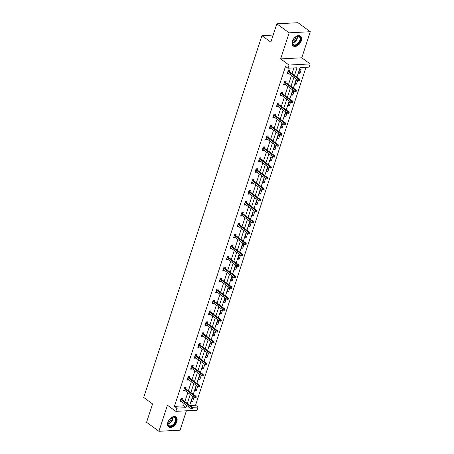 <?xml version="1.0" encoding="UTF-8"?>
<svg xmlns="http://www.w3.org/2000/svg" width="454" height="454" viewBox="0 0 454 454"><rect width="100%" height="100%" fill="white"/><g stroke="black" fill="none" stroke-linecap="round" stroke-linejoin="round"><path stroke-width="0.68" d="M167.895 422.214A6.152 3.893 -53.8 0 1 175.987 417.01A6.152 3.893 -53.8 0 1 176.81 421.743A6.152 3.893 -53.8 0 1 168.723 426.947A6.152 3.893 -53.8 0 1 167.895 422.214M292.41 41.269A6.152 3.893 -53.8 0 1 300.497 36.07A6.152 3.893 -53.8 0 1 301.32 40.798A6.152 3.893 -53.8 0 1 293.233 46.002A6.152 3.893 -53.8 0 1 292.41 41.269M190.135 405.53L195.549 405.24L198.012 407.045L196.974 410.234L175.829 411.352L167.441 405.223L158.917 431.3L146.585 422.288L152.578 403.952L143.697 397.46L261.952 35.656L270.834 42.148L276.827 23.818L297.972 22.7L310.303 31.712L289.158 32.83L280.634 58.907L289.016 65.041L310.161 63.923L309.123 67.113L300.066 67.589L296.944 77.129M276.827 23.818L289.158 32.83M158.917 431.3L180.062 430.182L186.401 410.796M280.634 58.907L301.779 57.794L310.303 31.712M301.779 57.794L310.161 63.923M195.549 405.24L306.013 67.277M273.149 35.066L261.952 35.656M185.652 388.698L186.061 387.455L184.63 387.529L183.484 391.03L184.914 390.956L185.028 390.61M192.797 366.826L193.205 365.578L191.781 365.657L190.635 369.159L192.059 369.085L192.173 368.739M199.947 344.955L200.356 343.706L198.926 343.78L197.779 347.287L199.21 347.214L199.323 346.867M207.098 323.083L207.506 321.835L206.076 321.909L204.93 325.416L206.36 325.342L206.474 324.996M214.248 301.212L214.657 299.963L213.227 300.037L212.08 303.544L213.511 303.471L213.618 303.124M221.393 279.341L221.802 278.092L220.377 278.166L219.231 281.673L220.655 281.594L220.769 281.253M228.544 257.463L228.952 256.221L227.522 256.294L226.376 259.796L227.806 259.722L227.919 259.382M235.694 235.592L236.103 234.343L234.673 234.423L233.526 237.924L234.956 237.851L235.07 237.504M242.845 213.721L243.248 212.472L241.823 212.551L240.677 216.053L242.107 215.979L242.215 215.633M249.989 191.849L250.398 190.601L248.968 190.674L247.827 194.181L249.252 194.108L249.365 193.762M257.14 169.978L257.549 168.729L256.118 168.803L254.972 172.31L256.402 172.236L256.516 171.89M264.29 148.106L264.699 146.858L263.269 146.931L262.123 150.439L263.553 150.359L263.666 150.019M271.435 126.235L271.844 124.986L270.419 125.06L269.273 128.567L270.703 128.488L270.811 128.147M278.586 104.358L278.994 103.109L277.564 103.189L276.418 106.69L277.848 106.616L277.962 106.27M285.736 82.486L286.145 81.238L284.715 81.317L283.568 84.819L284.998 84.745L285.112 84.399M294.544 75.375L297.035 67.748L287.978 68.231L285.509 66.426L174.404 406.358L183.461 405.882L184.216 403.572M184.84 401.659L187.791 392.636M188.416 390.724L191.367 381.701M191.991 379.788L194.942 370.765M195.566 368.847L198.512 359.823M199.141 357.911L202.087 348.888M202.711 346.975L205.662 337.952M206.286 336.039L209.237 327.016M209.862 325.104L212.812 316.08M213.437 314.168L216.388 305.145M217.012 303.232L219.963 294.209M220.587 292.297L223.533 283.273M224.162 281.361L227.108 272.338M227.732 270.425L230.683 261.402M231.307 259.489L234.258 250.466M234.883 248.554L237.834 239.53M238.458 237.618L241.409 228.589M242.033 226.677L244.984 217.653M245.608 215.741L248.559 206.718M249.184 204.805L252.129 195.782M252.759 193.869L255.704 184.846M256.328 182.934L259.279 173.91M259.904 171.998L262.855 162.975M263.479 161.062L266.43 152.039M267.054 150.126L270.005 141.103M270.629 139.191L273.58 130.167M274.205 128.255L277.15 119.232M277.78 117.319L280.725 108.296M281.349 106.384L284.3 97.36M284.925 95.442L287.876 86.419M288.5 84.506L291.451 75.483M292.075 73.571L293.925 67.913M289.312 71.55L289.72 70.302L288.29 70.376L287.144 73.883L288.574 73.809L288.687 73.463M282.161 93.422L282.57 92.173L281.139 92.253L279.993 95.754L281.423 95.68L281.537 95.334M275.011 115.293L275.419 114.05L273.995 114.124L272.848 117.626L274.273 117.552L274.386 117.206M267.866 137.17L268.274 135.922L266.844 135.996L265.698 139.503L267.128 139.423L267.236 139.083M260.715 159.042L261.124 157.793L259.694 157.867L258.547 161.374L259.977 161.295L260.091 160.954M253.565 180.913L253.973 179.665L252.543 179.739L251.397 183.246L252.827 183.172L252.94 182.826M246.414 202.785L246.823 201.536L245.398 201.61L244.252 205.117L245.676 205.043L245.79 204.697M239.269 224.656L239.678 223.408L238.248 223.487L237.102 226.989L238.532 226.915L238.645 226.569M232.119 246.528L232.527 245.279L231.097 245.359L229.951 248.86L231.381 248.786L231.495 248.44M224.968 268.405L225.377 267.156L223.947 267.23L222.801 270.737L224.231 270.658L224.344 270.317M217.818 290.276L218.226 289.028L216.802 289.102L215.656 292.609L217.08 292.529L217.194 292.189M210.673 312.148L211.082 310.899L209.652 310.973L208.505 314.48L209.935 314.406L210.049 314.06M203.523 334.019L203.931 332.771L202.501 332.844L201.355 336.352L202.785 336.278L202.898 335.932M196.372 355.891L196.781 354.642L195.351 354.722L194.21 358.223L195.634 358.149L195.748 357.803M189.227 377.762L189.63 376.514L188.206 376.593L187.059 380.094L188.489 380.021L188.597 379.675M182.077 399.639L182.485 398.391L181.055 398.464L179.909 401.972L181.339 401.892L181.452 401.552M287.978 68.231L289.016 65.041M175.829 411.352L176.867 408.163L185.924 407.686L186.685 405.371M174.404 406.358L176.867 408.163M187.309 403.458L190.254 394.435M190.884 392.523L193.83 383.499M194.454 381.587L197.405 372.564M198.029 370.651L200.98 361.628M201.604 359.716L204.555 350.692M205.18 348.78L208.131 339.757M208.755 337.844L211.706 328.821M212.33 326.908L215.275 317.885M215.905 315.973L218.851 306.949M219.475 305.037L222.426 296.014M223.05 294.101L226.001 285.078M226.625 283.165L229.576 274.137M230.201 272.224L233.152 263.201M233.776 261.288L236.727 252.265M237.351 250.353L240.302 241.329M240.926 239.417L243.872 230.394M244.502 228.481L247.447 219.458M248.071 217.545L251.022 208.522M251.647 206.61L254.598 197.586M255.222 195.674L258.173 186.651M258.797 184.738L261.748 175.715M262.372 173.803L265.323 164.779M265.948 162.867L268.893 153.844M269.523 151.931L272.468 142.908M273.092 140.99L276.043 131.966M276.668 130.054L279.619 121.031M280.243 119.118L283.194 110.095M283.818 108.183L286.769 99.159M287.393 97.247L290.344 88.224M290.969 86.311L293.92 77.288M189.085 407.13L188.955 407.522L189.579 407.493M192.456 407.34L198.012 407.045M296.32 79.047L293.369 88.07M292.745 89.983L289.794 99.006M289.17 100.919L286.219 109.942M285.594 111.854L282.649 120.877M282.019 122.79L279.074 131.813M278.45 133.726L275.499 142.749M274.874 144.661L271.923 153.685M271.299 155.597L268.348 164.62M267.724 166.533L264.773 175.556M264.149 177.469L261.198 186.492M260.573 188.404L257.622 197.428M256.998 199.34L254.053 208.363M253.423 210.276L250.477 219.305M249.853 221.217L246.902 230.24M246.278 232.153L243.327 241.176M242.703 243.089L239.752 252.112M239.127 254.024L236.176 263.048M235.552 264.96L232.601 273.983M231.977 275.896L229.032 284.919M228.402 286.832L225.456 295.855M224.832 297.767L221.881 306.791M221.257 308.703L218.306 317.726M217.682 319.639L214.731 328.662M214.106 330.574L211.155 339.598M210.531 341.51L207.58 350.533M206.956 352.452L204.005 361.475M203.381 363.387L200.435 372.411M199.805 374.323L196.86 383.346M196.236 385.259L193.285 394.282M192.661 396.194L189.71 405.218M191.338 401.364L192.485 397.863L193.915 397.783L192.768 401.291L191.338 401.364M194.914 390.429L196.06 386.927L197.49 386.848L196.344 390.355L194.914 390.429M198.489 379.493L199.635 375.986L201.06 375.912L199.919 379.419L198.489 379.493M202.064 368.557L203.21 365.05L204.635 364.976L203.488 368.483L202.064 368.557M205.639 357.621L206.78 354.114L208.21 354.041L207.064 357.548L205.639 357.621M209.209 346.686L210.355 343.179L211.785 343.105L210.639 346.612L209.209 346.686M212.784 335.75L213.93 332.243L215.361 332.169L214.214 335.671L212.784 335.75M216.359 324.814L217.506 321.307L218.936 321.233L217.789 324.735L216.359 324.814M219.935 313.879L221.081 310.371L222.511 310.298L221.365 313.799L219.935 313.879M223.51 302.943L224.656 299.436L226.081 299.362L224.94 302.863L223.51 302.943M227.085 292.001L228.231 288.5L229.656 288.426L228.51 291.928L227.085 292.001M230.66 281.066L231.801 277.564L233.231 277.485L232.085 280.992L230.66 281.066M234.23 270.13L235.376 266.629L236.806 266.549L235.66 270.056L234.23 270.13M237.805 259.194L238.952 255.693L240.382 255.613L239.235 259.12L237.805 259.194M241.38 248.259L242.527 244.751L243.957 244.678L242.811 248.185L241.38 248.259M244.956 237.323L246.102 233.816L247.532 233.742L246.386 237.249L244.956 237.323M248.531 226.387L249.677 222.88L251.107 222.806L249.961 226.313L248.531 226.387M252.106 215.451L253.253 211.944L254.677 211.87L253.536 215.378L252.106 215.451M255.681 204.516L256.828 201.008L258.252 200.935L257.106 204.442L255.681 204.516M259.257 193.58L260.397 190.073L261.827 189.999L260.681 193.5L259.257 193.58M262.826 182.644L263.973 179.137L265.403 179.063L264.256 182.565L262.826 182.644M266.402 171.708L267.548 168.201L268.978 168.128L267.832 171.629L266.402 171.708M269.977 160.767L271.123 157.266L272.553 157.192L271.407 160.693L269.977 160.767M273.552 149.831L274.698 146.33L276.128 146.25L274.982 149.758L273.552 149.831M277.127 138.896L278.274 135.394L279.698 135.315L278.557 138.822L277.127 138.896M280.703 127.96L281.849 124.458L283.273 124.379L282.127 127.886L280.703 127.96M284.278 117.024L285.418 113.523L286.849 113.443L285.702 116.95L284.278 117.024M287.847 106.088L288.994 102.581L290.424 102.508L289.277 106.015L287.847 106.088M291.423 95.153L292.569 91.646L293.999 91.572L292.853 95.079L291.423 95.153M294.998 84.217L296.144 80.71L297.574 80.636L296.428 84.143L294.998 84.217M298.573 73.281L299.719 69.774L301.15 69.7L300.003 73.207L298.573 73.281M183.461 405.882L185.924 407.686M287.439 72.98L288.574 73.809M298.868 72.379L300.003 73.207M283.863 83.916L284.998 84.745M295.293 83.315L296.428 84.143M280.288 94.852L281.423 95.68M291.718 94.25L292.853 95.079M276.719 105.788L277.848 106.616M288.148 105.186L289.277 106.015M273.143 116.723L274.273 117.552M284.573 116.122L285.702 116.95M269.568 127.659L270.703 128.488M280.998 127.058L282.127 127.886M265.993 138.595L267.128 139.423M277.422 137.993L278.557 138.822M262.418 149.531L263.553 150.359M273.847 148.929L274.982 149.758M258.842 160.472L259.977 161.295M270.272 159.865L271.407 160.693M255.267 171.408L256.402 172.236M266.697 170.8L267.832 171.629M251.692 182.343L252.827 183.172M263.121 181.736L264.256 182.565M248.122 193.279L249.252 194.108M259.552 192.672L260.681 193.5M244.547 204.215L245.676 205.043M255.977 203.613L257.106 204.442M240.972 215.151L242.107 215.979M252.401 214.549L253.536 215.378M237.397 226.086L238.532 226.915M248.826 225.485L249.961 226.313M233.821 237.022L234.956 237.851M245.251 236.421L246.386 237.249M230.246 247.958L231.381 248.786M241.676 247.356L242.811 248.185M226.671 258.894L227.806 259.722M238.1 258.292L239.235 259.12M223.101 269.829L224.231 270.658M234.531 269.228L235.66 270.056M219.526 280.765L220.655 281.594M230.955 280.163L232.085 280.992M215.951 291.701L217.08 292.529M227.38 291.099L228.51 291.928M212.376 302.642L213.511 303.471M223.805 302.035L224.94 302.863M208.8 313.578L209.935 314.406M220.23 312.971L221.365 313.799M205.225 324.514L206.36 325.342M216.654 323.906L217.789 324.735M201.65 335.449L202.785 336.278M213.079 334.848L214.214 335.671M198.075 346.385L199.21 347.214M209.504 345.783L210.639 346.612M194.505 357.321L195.634 358.149M205.934 356.719L207.064 357.548M190.93 368.256L192.059 369.085M202.359 367.655L203.488 368.483M187.354 379.192L188.489 380.021M198.784 378.591L199.919 379.419M183.779 390.128L184.914 390.956M195.209 389.526L196.344 390.355M180.204 401.064L181.339 401.892M191.633 400.462L192.768 401.291M299.368 79.876L299.141 80.579L299.708 80.551L299.941 79.847L299.368 79.876L298.59 79.144L298.176 80.403L287.552 72.634M287.967 71.374L298.59 79.144L299.617 79.087L288.177 70.722M299.941 79.847L299.617 79.087M298.176 80.403L299.141 80.579M295.792 90.817L295.565 91.515L296.139 91.487L296.366 90.783L295.792 90.817L295.015 90.079L294.601 91.339L283.977 83.57M284.391 82.31L295.015 90.079L296.042 90.023L284.601 81.658M296.366 90.783L296.042 90.023M294.601 91.339L295.565 91.515M292.217 101.753L291.99 102.451L292.563 102.422L292.79 101.719L292.217 101.753L291.44 101.015L291.031 102.275L280.402 94.506M280.816 93.246L291.44 101.015L292.472 100.958L281.026 92.593M292.79 101.719L292.472 100.958M291.031 102.275L291.99 102.451M295.883 36.751A5.323 3.371 -53.8 0 1 296.065 36.643A5.323 3.371 -53.8 0 1 300.599 38.295A5.323 3.371 -53.8 0 1 297.058 44.742A5.323 3.371 -53.8 0 1 292.438 41.603A5.323 3.371 -53.8 0 1 295.883 36.751A3.882 2.457 -53.8 0 1 293.284 41.019A3.882 2.457 -53.8 0 1 292.484 41.405M292.467 41.479A4.932 3.121 126.2 0 0 293.312 44.549A4.932 3.121 126.2 0 0 296.768 44.265A4.932 3.121 126.2 0 0 299.827 40.275A4.932 3.121 126.2 0 0 299.135 36.587A4.932 3.121 126.2 0 0 295.951 36.706M292.898 45.712A6.112 3.87 126.2 0 0 297.149 45.338A6.112 3.87 126.2 0 0 300.928 40.417A6.112 3.87 126.2 0 0 300.117 35.838M171.368 417.697A5.323 3.371 -53.8 0 1 171.55 417.589A5.323 3.371 -53.8 0 1 176.084 419.235A5.323 3.371 -53.8 0 1 172.548 425.687A5.323 3.371 -53.8 0 1 167.923 422.549A5.323 3.371 -53.8 0 1 171.368 417.697M167.952 422.424A4.932 3.121 126.2 0 0 168.803 425.489A4.932 3.121 126.2 0 0 172.259 425.211A4.932 3.121 126.2 0 0 175.318 421.216A4.932 3.121 126.2 0 0 174.62 417.532A4.932 3.121 126.2 0 0 171.442 417.652M171.374 417.691A3.882 2.457 -53.8 0 1 168.774 421.959A3.882 2.457 -53.8 0 1 167.969 422.345M168.389 426.652A6.112 3.87 126.2 0 0 172.633 426.278A6.112 3.87 126.2 0 0 176.419 421.363A6.112 3.87 126.2 0 0 175.602 416.783M288.648 112.688L288.415 113.387L288.988 113.358L289.215 112.654L288.648 112.688L287.864 111.951L287.456 113.211L276.827 105.442M277.241 104.182L287.864 111.951L288.897 111.894L277.456 103.529M289.215 112.654L288.897 111.894M287.456 113.211L288.415 113.387M285.072 123.624L284.84 124.322L285.413 124.294L285.64 123.59L285.072 123.624L284.295 122.886L283.881 124.146L273.257 116.383M273.666 115.117L284.295 122.886L285.322 122.83L273.881 114.465M285.64 123.59L285.322 122.83M283.881 124.146L284.84 124.322M281.497 134.56L281.264 135.258L281.838 135.23L282.07 134.532L281.497 134.56L280.72 133.822L280.305 135.082L269.682 127.319M270.09 126.053L280.72 133.822L281.747 133.765L270.306 125.406M282.07 134.532L281.747 133.765M280.305 135.082L281.264 135.258M277.922 145.496L277.695 146.194L278.262 146.165L278.495 145.467L277.922 145.496L277.144 144.758L276.73 146.018L266.106 138.254M266.515 136.989L277.144 144.758L278.171 144.701L266.731 136.342M278.495 145.467L278.171 144.701M276.73 146.018L277.695 146.194M274.347 156.431L274.12 157.135L274.687 157.101L274.92 156.403L274.347 156.431L273.569 155.694L273.155 156.953L262.531 149.19M262.945 147.925L273.569 155.694L274.596 155.643L263.155 147.278M274.92 156.403L274.596 155.643M273.155 156.953L274.12 157.135M270.771 167.367L270.544 168.071L271.117 168.037L271.344 167.339L270.771 167.367L269.994 166.629L269.58 167.895L258.956 160.126M259.37 158.86L269.994 166.629L271.021 166.578L259.58 158.213M271.344 167.339L271.021 166.578M269.58 167.895L270.544 168.071M267.196 178.303L266.969 179.007L267.542 178.972L267.769 178.274L267.196 178.303L266.419 177.565L266.01 178.831L255.381 171.062M255.795 169.802L266.419 177.565L267.446 177.514L256.005 169.149M267.769 178.274L267.446 177.514M266.01 178.831L266.969 179.007M263.621 189.239L263.394 189.942L263.967 189.908L264.194 189.21L263.621 189.239L262.843 188.501L262.435 189.766L251.805 181.997M252.22 180.737L262.843 188.501L263.876 188.45L252.43 180.085M264.194 189.21L263.876 188.45M262.435 189.766L263.394 189.942M260.051 200.174L259.819 200.878L260.392 200.85L260.619 200.146L260.051 200.174L259.274 199.437L258.859 200.702L248.23 192.933M248.644 191.673L259.274 199.437L260.301 199.385L248.86 191.021M260.619 200.146L260.301 199.385M258.859 200.702L259.819 200.878M256.476 211.11L256.243 211.814L256.816 211.785L257.043 211.082L256.476 211.11L255.698 210.378L255.284 211.638L244.661 203.869M245.069 202.609L255.698 210.378L256.726 210.321L245.285 201.956M257.043 211.082L256.726 210.321M255.284 211.638L256.243 211.814M252.901 222.051L252.674 222.749L253.241 222.721L253.474 222.017L252.901 222.051L252.123 221.314L251.709 222.573L241.085 214.804M241.494 213.545L252.123 221.314L253.15 221.257L241.71 212.892M253.474 222.017L253.15 221.257M251.709 222.573L252.674 222.749M249.325 232.987L249.098 233.685L249.666 233.657L249.899 232.953L249.325 232.987L248.548 232.249L248.134 233.509L237.51 225.74M237.924 224.48L248.548 232.249L249.575 232.193L238.134 223.828M249.899 232.953L249.575 232.193M248.134 233.509L249.098 233.685M245.75 243.923L245.523 244.621L246.091 244.593L246.323 243.889L245.75 243.923L244.973 243.185L244.558 244.445L233.935 236.676M234.349 235.416L244.973 243.185L246 243.128L234.559 234.763M246.323 243.889L246 243.128M244.558 244.445L245.523 244.621M242.175 254.859L241.948 255.557L242.521 255.528L242.748 254.825L242.175 254.859L241.397 254.121L240.983 255.381L230.36 247.612M230.774 246.352L241.397 254.121L242.425 254.064L230.984 245.699M242.748 254.825L242.425 254.064M240.983 255.381L241.948 255.557M238.6 265.794L238.373 266.492L238.946 266.464L239.173 265.766L238.6 265.794L237.822 265.057L237.414 266.316L226.784 258.553M227.199 257.287L237.822 265.057L238.855 265L227.409 256.641M239.173 265.766L238.855 265M237.414 266.316L238.373 266.492M235.03 276.73L234.797 277.428L235.371 277.4L235.598 276.702L235.03 276.73L234.247 275.992L233.838 277.252L223.209 269.489M223.623 268.223L234.247 275.992L235.28 275.936L223.839 267.576M235.598 276.702L235.28 275.936M233.838 277.252L234.797 277.428M231.455 287.666L231.222 288.369L231.795 288.335L232.022 287.637L231.455 287.666L230.677 286.928L230.263 288.188L219.64 280.424M220.048 279.159L230.677 286.928L231.705 286.877L220.264 278.512M232.022 287.637L231.705 286.877M230.263 288.188L231.222 288.369M227.88 298.601L227.647 299.305L228.22 299.271L228.453 298.573L227.88 298.601L227.102 297.864L226.688 299.129L216.064 291.36M216.473 290.095L227.102 297.864L228.129 297.813L216.689 289.448M228.453 298.573L228.129 297.813M226.688 299.129L227.647 299.305M224.304 309.537L224.077 310.241L224.645 310.207L224.878 309.509L224.304 309.537L223.527 308.799L223.113 310.065L212.489 302.296M212.898 301.036L223.527 308.799L224.554 308.748L213.113 300.383M224.878 309.509L224.554 308.748M223.113 310.065L224.077 310.241M220.729 320.473L220.502 321.177L221.07 321.143L221.302 320.445L220.729 320.473L219.952 319.735L219.537 321.001L208.914 313.232M209.328 311.972L219.952 319.735L220.979 319.684L209.538 311.319M221.302 320.445L220.979 319.684M219.537 321.001L220.502 321.177M217.154 331.409L216.927 332.112L217.5 332.084L217.727 331.38L217.154 331.409L216.376 330.671L215.962 331.936L205.339 324.167M205.753 322.908L216.376 330.671L217.404 330.62L205.963 322.255M217.727 331.38L217.404 330.62M215.962 331.936L216.927 332.112M213.579 342.344L213.352 343.048L213.925 343.02L214.152 342.316L213.579 342.344L212.801 341.607L212.393 342.872L201.763 335.103M202.178 333.843L212.801 341.607L213.828 341.556L202.388 333.191M214.152 342.316L213.828 341.556M212.393 342.872L213.352 343.048M210.003 353.28L209.776 353.984L210.35 353.955L210.577 353.252L210.003 353.28L209.226 352.548L208.817 353.808L198.188 346.039M198.602 344.779L209.226 352.548L210.259 352.491L198.812 344.126M210.577 353.252L210.259 352.491M208.817 353.808L209.776 353.984M206.434 364.221L206.201 364.92L206.774 364.891L207.001 364.187L206.434 364.221L205.656 363.484L205.242 364.744L194.613 356.975M195.027 355.715L205.656 363.484L206.684 363.427L195.243 355.062M207.001 364.187L206.684 363.427M205.242 364.744L206.201 364.92M202.859 375.157L202.626 375.855L203.199 375.827L203.426 375.123L202.859 375.157L202.081 374.419L201.667 375.679L191.043 367.91M191.452 366.65L202.081 374.419L203.108 374.363L191.667 365.998M203.426 375.123L203.108 374.363M201.667 375.679L202.626 375.855M199.283 386.093L199.056 386.791L199.624 386.763L199.856 386.059L199.283 386.093L198.506 385.355L198.092 386.615L187.468 378.846M187.877 377.586L198.506 385.355L199.533 385.298L188.092 376.934M199.856 386.059L199.533 385.298M198.092 386.615L199.056 386.791M195.708 397.029L195.481 397.727L196.049 397.698L196.281 396.995L195.708 397.029L194.931 396.291L194.516 397.551L183.893 389.787M184.307 388.522L194.931 396.291L195.958 396.234L184.517 387.869M196.281 396.995L195.958 396.234M194.516 397.551L195.481 397.727M192.133 407.964L191.906 408.662L192.473 408.634L192.706 407.936L192.133 407.964L191.355 407.227L190.941 408.486L180.317 400.723M180.732 399.458L191.355 407.227L192.382 407.17L180.942 398.811M192.706 407.936L192.382 407.17M190.941 408.486L191.906 408.662M297.444 36.206A4.932 3.121 -53.8 0 1 294.198 42.387A4.932 3.121 -53.8 0 1 292.438 43.051M292.387 42.704A4.767 3.019 126.2 0 0 293.937 42.086A4.767 3.019 126.2 0 0 297.098 36.263M172.929 417.147A4.932 3.121 -53.8 0 1 169.688 423.332A4.932 3.121 -53.8 0 1 167.923 423.996M167.878 423.65A4.767 3.019 126.2 0 0 169.427 423.032A4.767 3.019 126.2 0 0 172.588 417.209"/></g></svg>

